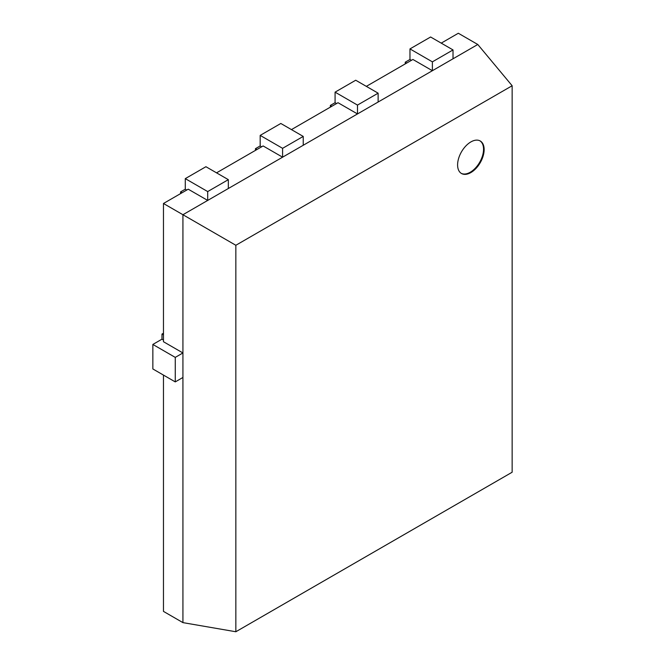 <?xml version="1.0" encoding="UTF-8"?>
<svg xmlns="http://www.w3.org/2000/svg" width="665" height="665" viewBox="0 0 665 665"><rect width="100%" height="100%" fill="white"/><g stroke="black" fill="none" stroke-linecap="round" stroke-linejoin="round"><path stroke-width="1" d="M470.87 172.567A18.761 10.831 120 0 0 483.131 156.034A18.761 10.831 120 0 0 480.255 140.997A18.761 10.831 120 0 0 470.87 141.928A18.761 10.831 120 0 0 458.609 158.461A18.761 10.831 120 0 0 461.485 173.499A18.761 10.831 120 0 0 470.87 172.567M461.202 173.324A18.761 10.831 120 0 0 470.28 172.227A18.761 10.831 120 0 0 482.457 155.959A18.761 10.831 120 0 0 479.955 140.839M180.564 193.615L180.564 191.911L185.286 189.192L185.286 178.636L207.696 191.57L207.696 200.423L188.228 189.192L163.465 203.49L182.925 214.72L228.336 188.511L282.592 157.181L263.124 145.951L216.541 172.842M255.46 150.373L255.46 148.669L260.181 145.951L260.181 135.394L282.592 148.328L282.592 157.181L303.232 145.269L357.487 113.939L338.019 102.709L291.436 129.608M330.355 107.132L330.355 105.427L335.077 102.709L335.077 92.152L357.487 105.087L357.487 113.939L378.127 102.028L432.383 70.706L412.915 59.468L366.332 86.367M405.251 63.89L405.251 62.194L409.973 59.468L409.973 48.911L432.383 61.853L432.383 70.706L477.786 44.489L458.326 33.25L441.227 43.125M163.465 375.093L163.465 611.384L182.925 622.623L235.842 631.75L235.842 245.277L182.925 214.72L182.925 352.957L163.465 341.727L163.465 203.49M175.261 381.901L175.261 357.388L152.85 344.445L152.85 368.959L175.261 381.901L182.925 377.471L182.925 622.623M182.925 377.471L182.925 352.957L175.261 357.388M235.842 245.277L512.15 85.743L512.15 472.225L235.842 631.75M512.15 85.743L477.786 44.489M152.85 344.445L161.986 339.167L161.986 334.063L163.465 333.215M161.986 334.063L163.465 334.911M161.986 339.167L163.465 340.023M185.286 189.192L186.757 190.04M207.696 191.57L228.336 179.658L228.336 188.511M185.286 178.636L205.926 166.716L228.336 179.658M180.564 191.911L182.035 192.767M260.181 145.951L261.653 146.799M282.592 148.328L303.232 136.416L303.232 145.269M260.181 135.394L280.821 123.474L303.232 136.416M255.46 148.669L256.931 149.525M335.077 102.709L336.548 103.557M357.487 105.087L378.127 93.175L378.127 102.028M335.077 92.152L355.717 80.232L378.127 93.175M330.355 105.427L331.827 106.284M409.973 59.468L411.444 60.316M432.383 61.853L453.023 49.933L453.023 58.786M409.973 48.911L430.612 36.999L453.023 49.933M405.251 62.194L406.722 63.042"/></g></svg>
